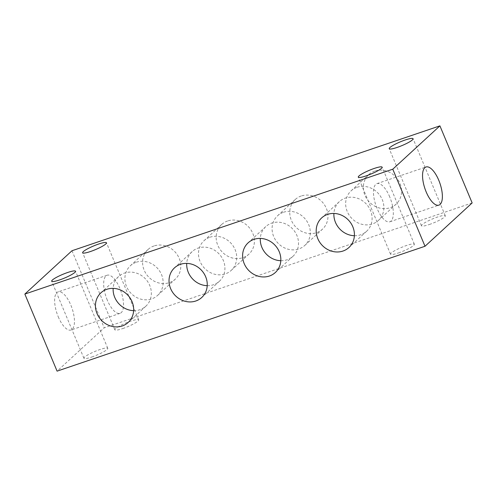 <?xml version="1.0" encoding="UTF-8"?>
<svg xmlns="http://www.w3.org/2000/svg" width="497" height="497" viewBox="0 0 497 497"><rect width="100%" height="100%" fill="white"/><g stroke="black" fill="none" stroke-linecap="round" stroke-linejoin="round"><path stroke-width="0.37" stroke-dasharray="2.48 1.86" d="M389.716 196.911A20.128 7.958 71.3 0 0 376.937 183.648A20.128 7.958 71.3 0 0 375.869 205.267A20.128 7.958 71.3 0 0 389.878 221.774A20.128 7.958 71.3 0 0 389.716 196.911M374.775 171.03A20.128 18.215 -132.6 0 0 368.824 174.546A20.128 18.215 -132.6 0 0 369.041 201.695A20.128 18.215 -132.6 0 0 396.072 204.186A20.128 18.215 -132.6 0 0 398.19 180.063A20.128 18.215 -132.6 0 0 374.775 171.03M301.194 196.004A20.128 18.215 -132.6 0 0 295.237 199.521A20.128 18.215 -132.6 0 0 295.454 226.669A20.128 18.215 -132.6 0 0 322.485 229.16A20.128 18.215 -132.6 0 0 324.603 205.037A20.128 18.215 -132.6 0 0 301.194 196.004M227.607 220.979A20.128 18.215 -132.6 0 0 221.656 224.501A20.128 18.215 -132.6 0 0 221.867 251.644A20.128 18.215 -132.6 0 0 248.904 254.135A20.128 18.215 -132.6 0 0 251.022 230.012A20.128 18.215 -132.6 0 0 227.607 220.979M154.02 245.959A20.128 18.215 -132.6 0 0 148.069 249.475A20.128 18.215 -132.6 0 0 148.286 276.618A20.128 18.215 -132.6 0 0 175.317 279.109A20.128 18.215 -132.6 0 0 177.435 254.992A20.128 18.215 -132.6 0 0 154.02 245.959M472.15 202.925L104.227 327.803L57.087 371.141M71.99 250.737L104.227 327.803M354.392 235.721A20.128 18.215 -132.6 0 0 360.654 234.789A20.128 18.215 -132.6 0 0 366.606 231.273A20.128 18.215 -132.6 0 0 366.395 204.124A20.128 18.215 -132.6 0 0 339.358 201.633A20.128 18.215 -132.6 0 0 333.903 213.437M280.805 260.701A20.128 18.215 -132.6 0 0 287.067 259.769A20.128 18.215 -132.6 0 0 293.025 256.247A20.128 18.215 -132.6 0 0 292.808 229.105A20.128 18.215 -132.6 0 0 265.777 226.613A20.128 18.215 -132.6 0 0 260.316 238.411M398.401 252.948A12.922 2.044 -22.7 0 0 414.374 244.232A12.922 2.044 -22.7 0 0 401.663 247.338A12.922 2.044 -22.7 0 0 390.53 254.209A12.922 2.044 -22.7 0 0 398.401 252.948M207.224 285.676A20.128 18.215 -132.6 0 0 213.486 284.744A20.128 18.215 -132.6 0 0 219.438 281.221A20.128 18.215 -132.6 0 0 219.22 254.079A20.128 18.215 -132.6 0 0 192.19 251.588A20.128 18.215 -132.6 0 0 186.729 263.391M133.637 310.65A20.128 18.215 -132.6 0 0 139.899 309.718A20.128 18.215 -132.6 0 0 145.857 306.202A20.128 18.215 -132.6 0 0 145.64 279.053A20.128 18.215 -132.6 0 0 118.609 276.562A20.128 18.215 -132.6 0 0 113.148 288.366M107.284 300.089A20.128 7.958 -108.7 0 1 107.122 275.226A20.128 7.958 -108.7 0 1 121.131 291.733A20.128 7.958 -108.7 0 1 120.063 313.352A20.128 7.958 -108.7 0 1 107.284 300.089M357.101 187.282A20.128 18.215 47.4 0 1 380.509 196.315A20.128 18.215 47.4 0 1 378.391 220.438A20.128 18.215 47.4 0 1 351.36 217.947A20.128 18.215 47.4 0 1 351.143 190.798A20.128 18.215 47.4 0 1 357.101 187.282M283.514 212.256A20.128 18.215 47.4 0 1 306.929 221.289A20.128 18.215 47.4 0 1 304.81 245.412A20.128 18.215 47.4 0 1 277.78 242.921A20.128 18.215 47.4 0 1 277.562 215.779A20.128 18.215 47.4 0 1 283.514 212.256M209.933 237.231A20.128 18.215 47.4 0 1 233.341 246.27A20.128 18.215 47.4 0 1 231.223 270.387A20.128 18.215 47.4 0 1 204.192 267.895A20.128 18.215 47.4 0 1 203.975 240.753A20.128 18.215 47.4 0 1 209.933 237.231M136.346 262.211A20.128 18.215 47.4 0 1 159.761 271.244A20.128 18.215 47.4 0 1 157.642 295.367A20.128 18.215 47.4 0 1 130.605 292.876A20.128 18.215 47.4 0 1 130.394 265.727A20.128 18.215 47.4 0 1 136.346 262.211M58.23 316.738A20.128 7.958 71.3 0 0 71.009 330.002A20.128 7.958 71.3 0 0 72.071 308.382A20.128 7.958 71.3 0 0 58.068 291.876A20.128 7.958 71.3 0 0 58.23 316.738M91.796 357.014A12.922 2.044 -22.7 0 0 107.774 348.298A12.922 2.044 -22.7 0 0 95.057 351.398A12.922 2.044 -22.7 0 0 83.925 358.275A12.922 2.044 -22.7 0 0 91.796 357.014M122.734 328.567A12.922 2.044 -22.7 0 0 138.706 319.857A12.922 2.044 -22.7 0 0 125.996 322.957A12.922 2.044 -22.7 0 0 114.863 329.834A12.922 2.044 -22.7 0 0 122.734 328.567M429.333 224.501A12.922 2.044 -22.7 0 0 445.312 215.791A12.922 2.044 -22.7 0 0 432.601 218.891A12.922 2.044 -22.7 0 0 421.462 225.768A12.922 2.044 -22.7 0 0 429.333 224.501M389.878 221.774L438.932 205.124M376.937 183.648L425.991 166.998M339.358 201.633L321.683 217.891M366.606 231.273L348.931 247.525M265.777 226.613L248.096 242.865M293.025 256.247L275.344 272.499M414.374 244.232L382.137 167.166M390.53 254.209L358.294 177.143M118.609 276.562L100.928 292.814M145.857 306.202L128.176 322.454M107.122 275.226L58.068 291.876M120.063 313.352L71.009 330.002M192.19 251.588L174.515 267.84M219.438 281.221L201.763 297.479M378.391 220.438L396.072 204.186M351.143 190.798L368.824 174.546M304.81 245.412L322.485 229.16M277.562 215.779L295.237 199.521M231.223 270.387L248.904 254.135M203.975 240.753L221.656 224.501M157.642 295.367L175.317 279.109M130.394 265.727L148.069 249.475M445.312 215.791L413.075 138.725M421.462 225.768L389.226 148.702M138.706 319.857L106.47 242.791M114.863 329.834L82.626 252.768M107.774 348.298L75.538 271.232M83.925 358.275L51.688 281.209"/><path stroke-width="0.75" d="M438.77 180.262A20.128 7.958 -108.7 0 1 438.932 205.124A20.128 7.958 -108.7 0 1 424.929 188.618A20.128 7.958 -108.7 0 1 425.991 166.998A20.128 7.958 -108.7 0 1 438.77 180.262M392.773 169.197L425.01 246.263L472.15 202.925L439.913 125.859L71.99 250.737L24.85 294.075L392.773 169.197L439.913 125.859M342.98 251.041A20.128 18.215 47.4 0 1 319.565 242.008A20.128 18.215 47.4 0 1 321.683 217.891A20.128 18.215 47.4 0 1 348.714 220.382A20.128 18.215 47.4 0 1 348.931 247.525A20.128 18.215 47.4 0 1 342.98 251.041M269.393 276.021A20.128 18.215 47.4 0 1 245.978 266.988A20.128 18.215 47.4 0 1 248.096 242.865A20.128 18.215 47.4 0 1 275.133 245.356A20.128 18.215 47.4 0 1 275.344 272.499A20.128 18.215 47.4 0 1 269.393 276.021M195.806 300.996A20.128 18.215 47.4 0 1 172.397 291.963A20.128 18.215 47.4 0 1 174.515 267.84A20.128 18.215 47.4 0 1 201.546 270.331A20.128 18.215 47.4 0 1 201.763 297.479A20.128 18.215 47.4 0 1 195.806 300.996M122.225 325.97A20.128 18.215 47.4 0 1 98.81 316.937A20.128 18.215 47.4 0 1 100.928 292.814A20.128 18.215 47.4 0 1 127.959 295.305A20.128 18.215 47.4 0 1 128.176 322.454A20.128 18.215 47.4 0 1 122.225 325.97M24.85 294.075L57.087 371.141L425.01 246.263M333.903 213.437A20.128 18.215 -132.6 0 0 354.392 235.721M260.316 238.411A20.128 18.215 -132.6 0 0 280.805 260.701M366.165 175.882A12.922 2.044 157.3 0 1 358.294 177.143A12.922 2.044 157.3 0 1 369.426 170.272A12.922 2.044 157.3 0 1 382.137 167.166A12.922 2.044 157.3 0 1 366.165 175.882M186.729 263.391A20.128 18.215 -132.6 0 0 207.224 285.676M113.148 288.366A20.128 18.215 -132.6 0 0 133.637 310.65M59.559 279.948A12.922 2.044 157.3 0 1 51.688 281.209A12.922 2.044 157.3 0 1 62.821 274.338A12.922 2.044 157.3 0 1 75.538 271.232A12.922 2.044 157.3 0 1 59.559 279.948M90.497 251.507A12.922 2.044 157.3 0 1 82.626 252.768A12.922 2.044 157.3 0 1 93.759 245.897A12.922 2.044 157.3 0 1 106.47 242.791A12.922 2.044 157.3 0 1 90.497 251.507M397.097 147.441A12.922 2.044 157.3 0 1 389.226 148.702A12.922 2.044 157.3 0 1 400.365 141.831A12.922 2.044 157.3 0 1 413.075 138.725A12.922 2.044 157.3 0 1 397.097 147.441"/></g></svg>
